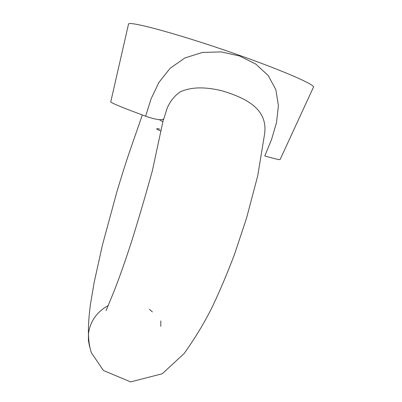 <?xml version="1.0" encoding="UTF-8"?>
<svg xmlns="http://www.w3.org/2000/svg" width="402" height="402" viewBox="0 0 402 402"><rect width="100%" height="100%" fill="white"/><g stroke="black" fill="none" stroke-linecap="round" stroke-linejoin="round"><path stroke-width="0.6" d="M159.338 119.655L162.91 121.876M89.616 346.755L88.41 340.524L88.505 333.298C90.344 321.123 96.892 311.897 108.158 305.61M149.408 309.249L152.363 311.927M88.5 333.303C88.661 337.067 88.365 342.816 91.334 352.7L103.435 370.508L130.635 381.9L162.232 373.765L184.136 353.529C195.558 337.439 204.98 321.801 212.412 306.62C220.11 290.385 227.512 272.857 234.612 254.054L246.501 218.271L257.722 175.855L264.536 134.353C268.35 108.927 245.893 97.877 221.331 90.621C207.191 87.329 192.246 86.164 179.845 92.078C174.056 96.264 169.76 101.822 166.951 108.751L163.815 118.886C161.674 120.56 155.619 119.66 145.645 116.193L151.102 98.746L158.976 82.33L170.167 68.255L184.86 57.973L202.281 52.461L221.105 51.903L239.637 55.999L255.853 64.129L268.26 75.611L275.872 89.706L278.41 105.666L276.536 122.515L271.566 139.429L264.782 155.976C274.466 158.75 279.576 159.931 280.114 159.524L280.164 159.418M163.272 120.007L163.815 118.891M159.835 129.137C155.272 128.127 155.654 128.806 160.981 131.158M110.786 101.756L110.761 101.867C111.299 103.038 122.932 107.811 145.645 116.193M313.354 87.385L313.459 87.154C314.932 84.727 284.465 71.234 239.863 55.481C182.855 35.185 127.58 20.135 128.494 24.185L128.439 24.432M160.83 320.907L160.77 326.354M88.405 334.162C88.264 325.71 88.917 315.982 90.36 304.972L94.153 282.46L102.394 245.2L116.826 192.03C122.002 174.664 126.705 159.906 130.941 147.75L142.333 114.972M106.073 310.656L114.088 291.184C119.027 278.571 124.318 263.873 131.796 240.858C138.901 218.115 145.75 194.759 152.348 170.785L163.368 119.494M280.114 159.524L313.459 87.154M110.761 101.867L128.494 24.185"/></g></svg>
